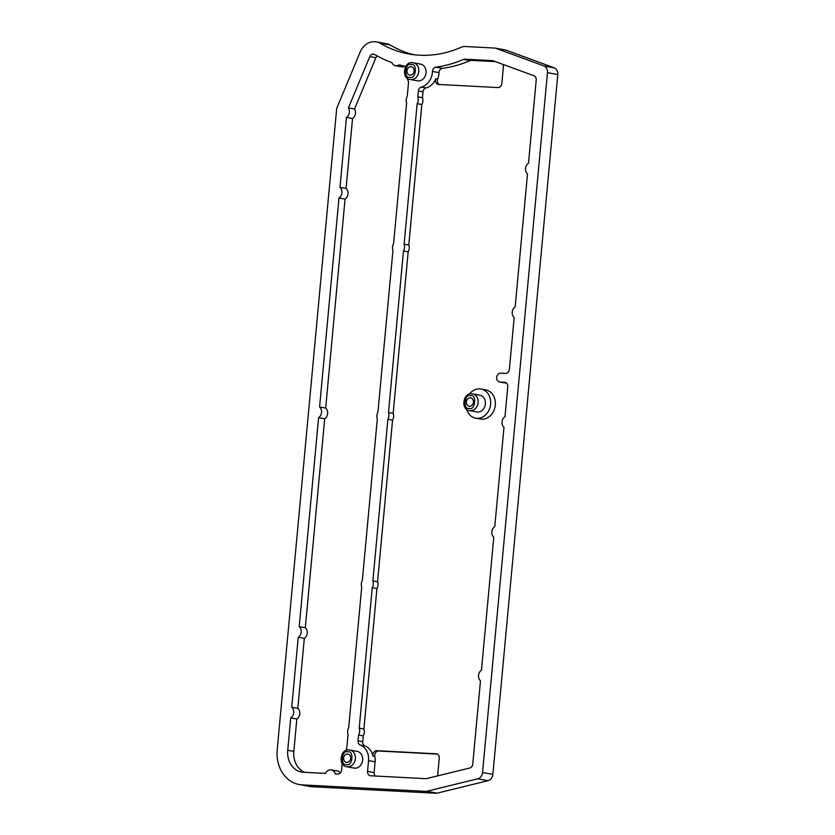 <?xml version="1.0" encoding="UTF-8"?>
<svg xmlns="http://www.w3.org/2000/svg" width="835" height="835" viewBox="0 0 835 835"><rect width="100%" height="100%" fill="white"/><g stroke="black" fill="none" stroke-linecap="round" stroke-linejoin="round"><path stroke-width="1.25" d="M342.173 763.534L341.567 770.027A4.238 3.507 100.4 0 1 337.674 774.055L335.242 773.93A6.356 5.26 -79.6 0 0 331.307 769.891A6.356 5.26 -79.6 0 0 325.546 773.419L303.345 772.25A21.178 17.535 100.4 0 1 301.487 772.031A21.178 17.535 100.4 0 1 287.741 750.279L290.747 717.923A6.356 5.26 -79.6 0 0 291.739 707.235L298.22 637.303A6.356 5.26 -79.6 0 0 299.212 626.615L318.594 417.646A6.356 5.26 -79.6 0 0 319.586 406.969L338.979 197.999A6.356 5.26 -79.6 0 0 339.97 187.311L346.452 117.38A6.356 5.26 -79.6 0 0 348.435 107.861L369.79 56.613A4.238 3.507 100.4 0 1 373.694 54.108A4.238 3.507 100.4 0 1 374.675 54.484A136.627 113.142 -79.6 0 0 391.865 62.562A6.356 5.26 -79.6 0 0 395.508 65.715L401.593 66.831A6.356 5.26 -79.6 0 0 402.157 66.894A6.356 5.26 -79.6 0 0 404.714 66.278M395.508 65.715A6.356 5.26 -79.6 0 0 396.061 65.777A6.356 5.26 -79.6 0 0 399.151 64.827A136.627 113.142 -79.6 0 0 403.827 65.934A4.238 3.507 100.4 0 1 405.466 66.894M420.506 64.107A8.496 7.035 100.4 0 1 425.975 73.282A8.496 7.035 100.4 0 1 418.199 80.911A8.496 7.035 100.4 0 1 417.448 80.828L410.183 79.502A8.496 7.035 100.4 0 0 410.935 79.586A8.496 7.035 100.4 0 0 418.711 71.956A8.496 7.035 100.4 0 0 413.241 62.782L420.506 64.107M357.109 751.364A8.496 7.035 100.4 0 1 362.578 760.549A8.496 7.035 100.4 0 1 354.802 768.179A8.496 7.035 100.4 0 1 354.05 768.085L346.786 766.76A8.496 7.035 100.4 0 0 347.537 766.843A8.496 7.035 100.4 0 0 355.313 759.224A8.496 7.035 100.4 0 0 349.844 750.039L357.109 751.364M469.416 394.099A14.821 12.274 100.4 0 1 479.697 388.859A14.821 12.274 100.4 0 1 481.002 389.006L485.688 389.861A14.821 12.274 100.4 0 1 495.218 405.873A14.821 12.274 100.4 0 1 481.649 419.18A14.821 12.274 100.4 0 1 480.355 419.024L475.668 418.168A14.821 12.274 100.4 0 1 466.64 409.307M481.002 389.006A14.821 12.274 100.4 0 1 490.531 405.017A14.821 12.274 100.4 0 1 476.962 418.325A14.821 12.274 100.4 0 1 475.668 418.168M410.152 75.15A4.248 3.517 100.4 0 1 409.776 75.108A4.248 3.517 100.4 0 1 407.042 70.516A4.248 3.517 100.4 0 1 410.935 66.706A4.248 3.517 100.4 0 1 411.311 66.748A4.248 3.517 100.4 0 1 414.045 71.34A4.248 3.517 100.4 0 1 410.152 75.15M346.755 762.407A4.248 3.517 100.4 0 1 346.379 762.365A4.248 3.517 100.4 0 1 343.644 757.773A4.248 3.517 100.4 0 1 347.537 753.963A4.248 3.517 100.4 0 1 347.913 754.005A4.248 3.517 100.4 0 1 350.637 758.597A4.248 3.517 100.4 0 1 346.755 762.407M479.864 395.226A8.496 7.035 100.4 0 1 485.323 404.411A8.496 7.035 100.4 0 1 477.547 412.041A8.496 7.035 100.4 0 1 476.806 411.947L469.541 410.622A8.496 7.035 100.4 0 0 470.282 410.705A8.496 7.035 100.4 0 0 478.058 403.075A8.496 7.035 100.4 0 0 472.6 393.901L479.864 395.226M469.5 406.269A4.248 3.517 100.4 0 1 469.134 406.227A4.248 3.517 100.4 0 1 466.4 401.635A4.248 3.517 100.4 0 1 470.282 397.825A4.248 3.517 100.4 0 1 470.658 397.867A4.248 3.517 100.4 0 1 473.393 402.46A4.248 3.517 100.4 0 1 469.5 406.269M413.847 54.724A123.924 102.621 100.4 0 1 390.185 44.965A12.817 10.615 -79.6 0 0 387.21 43.837L376.898 41.948A12.817 10.615 -79.6 0 0 375.771 41.823L374.456 41.75A17.097 14.153 100.4 0 0 360.188 52.01L336.996 107.684A4.238 3.507 100.4 0 0 336.63 109.166L277.21 749.726A33.88 28.056 100.4 0 0 299.201 784.535L309.514 786.413A33.88 28.056 -79.6 0 0 312.488 786.768L436.079 793.25A5.24 4.342 -79.6 0 0 437.164 793.146L488.026 780.694A6.774 5.615 -79.6 0 0 492.869 774.389L557.79 74.555A6.774 5.615 -79.6 0 0 554.158 67.802L506.093 50.163A5.24 4.342 -79.6 0 0 505.499 49.996L495.186 48.117A5.24 4.342 -79.6 0 0 494.727 48.065L465.304 46.52A12.817 10.615 -79.6 0 0 461.003 47.334A123.924 102.621 100.4 0 1 408.659 53.941A123.924 102.621 100.4 0 1 379.873 43.076A12.817 10.615 -79.6 0 0 376.898 41.948M488.026 780.694L477.714 778.815A6.774 5.615 -79.6 0 0 482.557 772.511L547.478 72.666A6.774 5.615 -79.6 0 0 543.846 65.913L495.781 48.273A5.24 4.342 -79.6 0 0 495.186 48.117M477.714 778.815L426.852 791.256L437.164 793.146M436.079 793.25L425.767 791.361L302.176 784.879A33.88 28.056 100.4 0 1 299.201 784.535M425.767 791.361A5.24 4.342 -79.6 0 0 426.852 791.256M407.062 78.01A15.667 12.974 -79.6 0 0 408.044 80.463A4.238 3.507 100.4 0 1 408.482 82.978L407.25 96.296A7.223 5.981 -79.6 0 0 406.614 103.133L393.588 243.58A7.223 5.981 -79.6 0 0 392.951 250.416L377.963 411.958A7.223 5.981 -79.6 0 0 377.326 418.794L362.348 580.346A7.223 5.981 -79.6 0 0 361.712 587.182L348.686 727.619A7.223 5.981 -79.6 0 0 348.049 734.456L346.807 747.784A4.238 3.507 100.4 0 1 345.909 750.227A15.667 12.974 -79.6 0 0 345.596 750.675M509.371 369.404A4.238 3.507 100.4 0 1 505.467 373.433L500.739 373.182A4.467 3.695 -79.6 0 0 496.637 377.41A4.467 3.695 -79.6 0 0 499.528 381.981A4.467 3.695 -79.6 0 0 499.925 382.023L504.643 382.273A4.238 3.507 100.4 0 1 505.018 382.315A4.238 3.507 100.4 0 1 507.764 386.668L504.977 416.696A6.356 5.26 -79.6 0 0 503.985 427.374L494.79 526.52A6.356 5.26 -79.6 0 0 493.798 537.197L481.471 670.14A6.356 5.26 -79.6 0 0 480.48 680.817L472.756 764.098A4.238 3.507 100.4 0 1 469.729 768.033L426.601 778.585A4.238 3.507 100.4 0 1 425.735 778.669L370.677 775.788A4.238 3.507 100.4 0 1 370.302 775.746A4.238 3.507 100.4 0 1 367.557 771.394L368.559 760.622A15.667 12.974 -79.6 0 0 360.271 745.05A4.238 3.507 100.4 0 1 358.038 740.843L358.58 735.009A7.223 5.981 -79.6 0 0 359.217 728.172L372.243 587.736A7.223 5.981 -79.6 0 0 372.88 580.899L387.868 419.347A7.223 5.981 -79.6 0 0 388.494 412.511L403.482 250.97A7.223 5.981 -79.6 0 0 404.119 244.133L417.145 103.686A7.223 5.981 -79.6 0 0 417.782 96.85L418.325 91.015A4.238 3.507 100.4 0 1 421.31 87.08A15.667 12.974 -79.6 0 0 432.457 71.445A4.238 3.507 100.4 0 1 435.828 67.144A136.627 113.142 -79.6 0 0 463.425 59.442A4.238 3.507 100.4 0 1 464.824 59.181L492.326 60.621A4.238 3.507 100.4 0 1 492.692 60.663A4.238 3.507 100.4 0 1 493.172 60.798L533.951 75.755A4.238 3.507 100.4 0 1 536.216 79.972L528.492 163.253A6.356 5.26 -79.6 0 0 527.501 173.93L515.174 306.863A6.356 5.26 -79.6 0 0 514.183 317.55L509.371 369.404M377.201 55.935A4.238 3.507 -79.6 0 0 375.886 57.719L369.79 56.613M348.435 107.861L354.531 108.978L375.886 57.719M346.452 117.38L352.547 118.497A6.356 5.26 -79.6 0 0 354.531 108.978M352.547 118.497L346.055 188.428L339.97 187.311M338.979 197.999L345.064 199.116A6.356 5.26 -79.6 0 0 346.055 188.428M345.064 199.116L325.681 408.075L319.586 406.969M318.594 417.646L324.69 418.763A6.356 5.26 -79.6 0 0 325.681 408.075M324.69 418.763L305.307 627.732L299.212 626.615M298.22 637.303L304.316 638.41A6.356 5.26 -79.6 0 0 305.307 627.732M304.316 638.41L297.824 708.351L291.739 707.235M290.747 717.923L296.832 719.029A6.356 5.26 -79.6 0 0 297.824 708.351M296.832 719.029L293.836 751.396A21.178 17.535 -79.6 0 0 304.744 772.323M340.325 772.886A6.356 5.26 -79.6 0 0 337.403 771.008L331.307 769.891M495.479 61.644L471.389 60.381A4.238 3.507 -79.6 0 0 469.99 60.642L463.425 59.442M435.828 67.144L442.393 68.345A136.627 113.142 -79.6 0 0 469.99 60.642M421.31 87.08L426.007 87.936A15.667 12.974 -79.6 0 0 435.807 78.647L437.686 78.991A15.667 12.974 -79.6 0 0 439.022 72.645L432.457 71.445M426.007 87.936A4.238 3.507 -79.6 0 0 423.011 91.871L418.325 91.015M417.782 96.85L422.468 97.705L423.011 91.871M417.145 103.686L421.832 104.552A7.223 5.981 -79.6 0 0 422.468 97.705M404.119 244.133L408.806 244.989L421.832 104.552M403.482 250.97L408.169 251.826A7.223 5.981 -79.6 0 0 408.806 244.989M388.494 412.511L393.181 413.367L408.169 251.826M387.868 419.347L392.554 420.203A7.223 5.981 -79.6 0 0 393.181 413.367M372.88 580.899L377.566 581.755L392.554 420.203M372.243 587.736L376.929 588.591A7.223 5.981 -79.6 0 0 377.566 581.755M359.217 728.172L363.903 729.028L376.929 588.591M358.58 735.009L363.267 735.865A7.223 5.981 -79.6 0 0 363.903 729.028M358.038 740.843L362.724 741.699L363.267 735.865M362.724 741.699A4.238 3.507 -79.6 0 0 364.968 745.905L360.271 745.05M437.289 754.088L378.662 751.02A4.238 3.507 -79.6 0 0 374.832 756.479L372.963 756.145A15.667 12.974 -79.6 0 0 364.968 745.905M374.832 756.479A15.667 12.974 100.4 0 1 375.113 761.823L374.122 772.594A4.238 3.507 -79.6 0 0 375.197 776.018M499.528 381.981L504.215 382.837A4.467 3.695 -79.6 0 0 504.611 382.879L506.407 382.973M502.816 64.337A4.238 3.507 100.4 0 1 503.369 67.061L501.845 83.542A4.238 3.507 100.4 0 1 497.942 87.571L438.584 84.46A4.238 3.507 100.4 0 1 438.218 84.418A4.238 3.507 100.4 0 1 435.807 78.647M372.963 756.145A4.238 3.507 100.4 0 1 376.783 750.675L436.141 753.786A4.238 3.507 100.4 0 1 436.507 753.828A4.238 3.507 100.4 0 1 439.262 758.18L437.728 774.671A4.238 3.507 100.4 0 1 437.446 775.934M442.393 68.345A4.238 3.507 -79.6 0 0 439.022 72.645M437.686 78.991A4.238 3.507 -79.6 0 0 439.304 84.492M409.954 77.258C403.472 79.189 405.069 62.009 411.133 64.587C417.615 62.667 416.018 79.847 409.954 77.258M346.556 764.526C340.075 766.447 341.661 749.266 347.736 751.844C354.217 749.924 352.62 767.104 346.556 764.526M469.312 408.388C462.82 410.309 464.417 393.128 470.481 395.707C476.962 393.786 475.376 410.966 469.312 408.388M412.5 62.688A8.496 7.035 100.4 0 1 413.241 62.782L412.417 62.677C403.67 61.299 401.144 78.678 410.183 79.502M349.103 749.955A8.496 7.035 100.4 0 1 349.844 750.039L349.02 749.945C340.273 748.557 337.747 765.946 346.786 766.76M471.848 393.817A8.496 7.035 100.4 0 1 472.6 393.901L471.765 393.807C463.028 392.419 460.492 409.808 469.541 410.622M379.873 43.076L390.185 44.965M495.781 48.273L506.093 50.163M554.158 67.802L543.846 65.913M547.478 72.666L557.79 74.555M492.869 774.389L482.557 772.511M302.176 784.879L312.488 786.768M293.836 751.396L287.741 750.279M471.389 60.381L464.824 59.181M492.326 60.621L493.057 60.757M368.559 760.622L375.113 761.823M367.557 771.394L374.122 772.594M505.384 382.409L504.643 382.273M499.925 382.023L504.611 382.879M376.783 750.675L378.662 751.02M436.872 753.922L436.141 753.786"/></g></svg>
